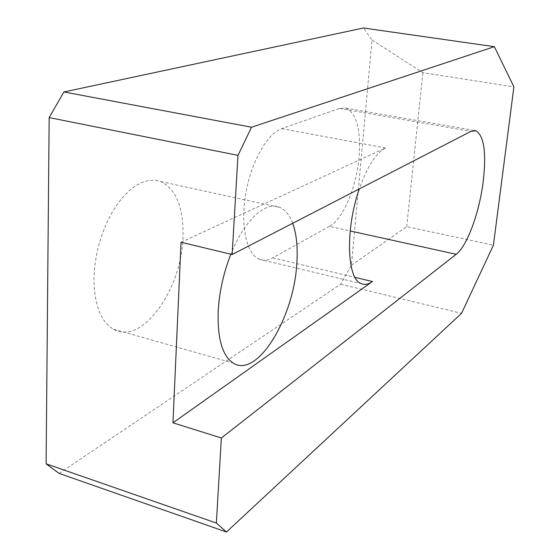 <?xml version="1.0" encoding="UTF-8"?>
<svg xmlns="http://www.w3.org/2000/svg" width="560" height="560" viewBox="0 0 560 560"><rect width="100%" height="100%" fill="white"/><g stroke="black" fill="none" stroke-linecap="round" stroke-linejoin="round"><path stroke-width="0.42" stroke-dasharray="2.8 2.1" d="M329.413 226.394L272.713 257.866C267.953 260.498 263.459 260.953 259.238 259.224C246.645 254.17 240.226 225.925 245.728 193.914C251.111 161.91 267.295 133.413 281.75 128.639L339.395 108.43L345.723 108.094C356.58 113.267 361.032 129.591 359.086 157.059C356.58 186.921 343.126 219.135 329.413 226.394L350.189 230.965M182.973 237.251C181.958 288.869 141.904 346.136 113.393 329.203C100.534 321.342 94.059 304.199 93.968 277.781L94.703 266.644L96.425 255.248L99.106 243.873L102.669 232.778L107.03 222.229L112.084 212.478L117.691 203.735L123.732 196.189L130.046 189.987L136.5 185.241L142.94 182.014L149.233 180.341L155.26 180.222L160.895 181.615C176.428 189.553 183.785 208.103 182.973 237.251M292.705 223.279C289.702 215.229 285.474 209.951 280.014 207.452C266.077 200.627 244.461 219.716 230.874 254.198M181.048 242.256L385.511 147.966C376.026 152.838 367.29 166.488 359.31 188.93M59.08 473.396L340.669 284.193L351.414 265.293L372.022 40.012L363.468 28M351.414 265.293L406.686 226.653L493.416 245.203M340.669 284.193L461.552 313.327M372.022 40.012L422.912 72.674L513.898 86.87M406.686 226.653L422.912 72.674M339.395 108.43L470.897 131.383M272.713 257.866L355.033 277.389M281.75 128.639L385.511 147.966M345.723 108.094L474.453 130.494M113.393 329.203L233.037 362.992M160.895 181.615L280.014 207.452M259.238 259.224L360.983 283.535"/><path stroke-width="0.84" d="M470.897 131.383L475.839 130.732C483.959 135.597 486.451 152.299 483.308 180.852C479.605 211.89 467.292 245.952 456.197 254.296L221.361 437.99L216.356 523.047L226.464 532L461.552 313.327L493.416 245.203L513.898 86.87L494.361 46.676L251.545 127.218L237.986 155.358L232.155 254.506L470.897 131.383M230.874 254.198C223.629 272.636 219.408 291.396 218.218 310.485C217.252 337.995 222.194 355.495 233.037 362.992C257.082 379.029 293.79 317.73 296.751 264.264C297.962 247.898 296.611 234.234 292.705 223.279M221.361 437.99L172.956 422.814L181.048 242.256L232.155 254.506M494.361 46.676L363.468 28L63.896 91.966L49.161 117.593L237.986 155.358M49.161 117.593L46.102 463.806L216.356 523.047M359.31 188.93C345.212 228.984 346.843 278.782 360.983 283.535C364.497 285.124 368.326 284.452 372.47 281.526L172.956 422.814M226.464 532L59.08 473.396L46.102 463.806M63.896 91.966L251.545 127.218M355.033 277.389L372.47 281.526M350.189 230.965L456.197 254.296M474.453 130.494L475.839 130.732"/></g></svg>

